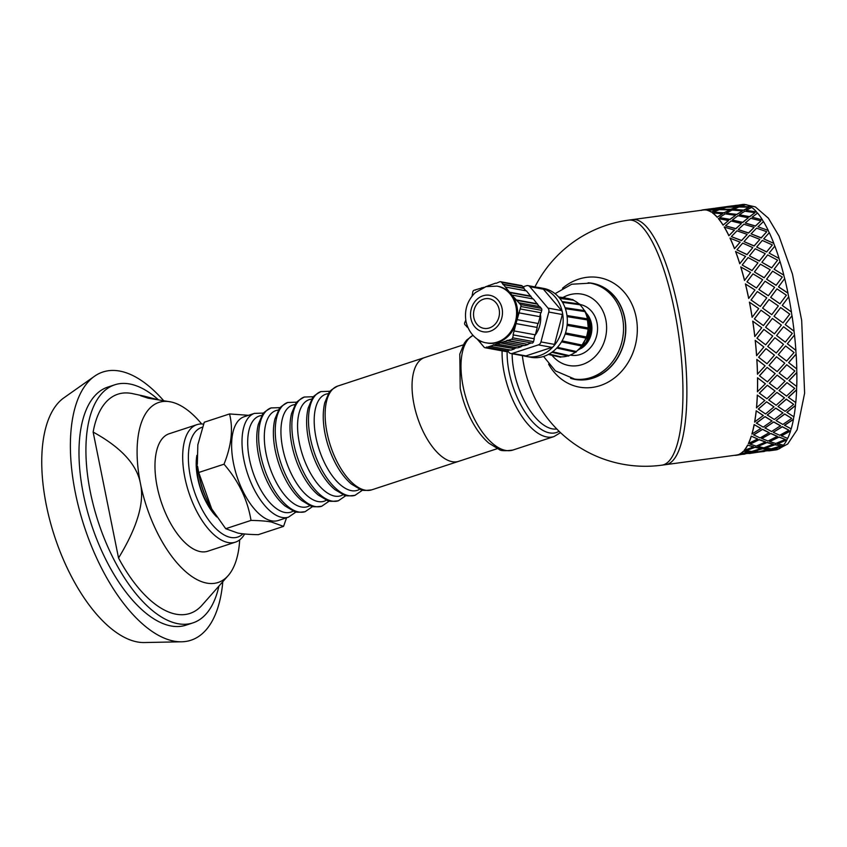 <?xml version="1.0" encoding="UTF-8"?>
<svg xmlns="http://www.w3.org/2000/svg" width="847" height="847" viewBox="0 0 847 847"><rect width="100%" height="100%" fill="white"/><g stroke="black" fill="none" stroke-linecap="round" stroke-linejoin="round"><path stroke-width="1.27" d="M196.716 456.417L196.885 455.75M211.676 508.856L211.348 508.274A54.61 25.495 -108.2 0 1 197.552 466.221L198.717 472.488L211.676 508.856L225.726 528.708L237.827 533.059C242.57 533.97 249.389 534.51 258.271 534.669L283.554 526.379L271.453 522.027C266.71 521.117 259.891 520.577 251.008 520.407C247.631 499.825 238.632 481.085 224 464.198C231.475 445.596 233.317 428.847 229.537 413.95L248.552 415.316M254.534 413.347L244.201 416.735A54.61 25.495 71.8 0 0 235.074 470.074A54.61 25.495 71.8 0 0 271.76 520.873A54.61 25.495 71.8 0 0 278.24 520.513L288.573 517.125M286.561 517.792L283.554 526.379M229.537 413.95L204.254 422.24L197.838 444.834L197.33 464.272M225.726 528.708L251.008 520.407M198.717 472.488L224 464.198M209.791 508.285L209.802 507.099M206.35 502.451L206.213 501.286L206.35 502.451M197.309 472.859L196.684 471.684L197.309 472.859M212.957 512.689L213.052 511.249L212.957 512.689M260.569 454.691A54.61 25.495 71.8 0 0 305.079 511.715A54.61 25.495 71.8 0 0 305.259 511.652C298.8 512.53 294.989 512.371 293.835 511.186L285.079 505.987C279.859 501.657 275.095 495.77 270.775 488.327C265.079 478.396 261.024 467.586 258.621 455.898C256.228 443.881 256.133 433.389 258.314 424.4L262.295 415.019C262.517 413.378 265.492 410.996 271.22 407.883A54.61 25.495 71.8 0 0 271.04 407.936A54.61 25.495 71.8 0 0 260.569 454.691M277.191 449.238A54.61 25.495 71.8 0 0 321.701 506.262A54.61 25.495 71.8 0 0 321.881 506.199C315.423 507.078 311.611 506.919 310.457 505.733L301.701 500.535C296.482 496.204 291.717 490.318 287.398 482.875C281.702 472.944 277.657 462.134 275.243 450.445C272.85 438.428 272.755 427.936 274.936 418.947L278.917 409.567C279.15 407.926 282.125 405.544 287.842 402.431A54.61 25.495 71.8 0 0 287.662 402.484A54.61 25.495 71.8 0 0 277.191 449.238M293.814 443.786A54.61 25.495 71.8 0 0 338.324 500.81A54.61 25.495 71.8 0 0 338.504 500.746C332.045 501.625 328.244 501.466 327.08 500.281L318.324 495.082C313.104 490.752 308.34 484.865 304.02 477.422C298.324 467.491 294.28 456.681 291.866 444.993C289.473 432.976 289.378 422.484 291.559 413.495L295.539 404.114C295.772 402.473 298.747 400.091 304.465 396.978A54.61 25.495 71.8 0 0 304.285 397.031A54.61 25.495 71.8 0 0 293.814 443.786M310.436 438.333A54.61 25.495 71.8 0 0 354.946 495.357A54.61 25.495 71.8 0 0 355.126 495.294C348.668 496.173 344.867 496.014 343.702 494.828L334.946 489.63C329.727 485.299 324.962 479.413 320.642 471.97C314.946 462.038 310.902 451.229 308.488 439.54C306.106 427.523 306 417.031 308.181 408.042L312.162 398.662C312.395 397.021 315.37 394.638 321.087 391.526A54.61 25.495 71.8 0 0 320.907 391.579A54.61 25.495 71.8 0 0 310.436 438.333M337.709 386.073C331.992 389.186 329.017 391.568 328.784 393.209L324.803 402.59C322.622 411.578 322.728 422.071 325.11 434.088C327.524 445.776 331.579 456.586 337.265 466.517C341.585 473.96 346.359 479.847 351.569 484.177L360.335 489.375C361.489 490.561 365.29 490.72 371.748 489.841A54.61 25.495 71.8 0 1 365.269 490.201A54.61 25.495 71.8 0 1 327.069 432.881A54.61 25.495 71.8 0 1 337.709 386.073L424.633 357.55A54.61 25.495 71.8 0 0 415.517 410.89A54.61 25.495 71.8 0 0 452.192 461.689A54.61 25.495 71.8 0 0 458.672 461.329L461.266 460.482A54.61 25.495 -108.2 0 1 461.043 460.556L497.305 448.656M254.587 413.336A54.61 25.495 71.8 0 0 254.418 413.389A54.61 25.495 71.8 0 0 243.947 460.154A54.61 25.495 71.8 0 0 282.146 517.464A54.61 25.495 71.8 0 0 288.456 517.168A54.61 25.495 71.8 0 0 288.626 517.104M201.671 423.976A94.79 44.245 71.8 0 0 171.094 401.965L148.098 398.175L140.666 395.75L143.895 396.078L132.672 393.654A115.393 53.869 71.8 0 0 93.138 432.076C121.227 447.491 137.013 464.696 140.475 483.679C144.615 502.44 137.309 527.215 118.538 558.004A115.393 53.869 71.8 0 0 202.062 605.171L228.087 575.716A94.79 44.245 71.8 0 0 239.69 539.878M93.138 432.076L118.538 558.004M171.094 401.965A94.79 44.245 71.8 0 0 140.475 483.679A94.79 44.245 71.8 0 0 228.087 575.716M143.895 396.078L158.611 399.9M158.505 399.869A125.292 58.485 71.8 0 0 114.811 384.792A125.292 58.485 71.8 0 0 93.879 507.162A125.292 58.485 71.8 0 0 178.029 623.72A125.292 58.485 71.8 0 0 192.904 622.894A125.292 58.485 71.8 0 0 218.918 586.092M163.545 400.557A141.153 65.886 71.8 0 0 94.525 376.237L63.991 397.762A130.11 60.73 71.8 0 0 52.514 529.777A130.11 60.73 71.8 0 0 137.405 641.962A130.11 60.73 71.8 0 0 144.286 642.545L181.629 641.793A141.153 65.886 71.8 0 0 222.803 581.698M206.446 502.631L206.297 501.456M197.287 472.679L196.663 471.504M213.052 512.806L213.137 511.355M196.991 460.323L196.366 459.55M203.545 424.125A61.82 28.862 71.8 0 0 196.928 424.654L169.22 433.738A61.82 28.862 71.8 0 0 158.897 494.119A61.82 28.862 71.8 0 0 200.421 551.63A61.82 28.862 71.8 0 0 207.759 551.228L235.466 542.133A61.82 28.862 71.8 0 0 244.635 533.981M196.928 424.654A61.82 28.862 71.8 0 0 186.605 485.035A61.82 28.862 71.8 0 0 228.129 542.546A61.82 28.862 71.8 0 0 235.466 542.133M202.444 427.206A57.702 26.935 71.8 0 0 191.824 482.959A57.702 26.935 71.8 0 0 230.797 537.464A57.702 26.935 71.8 0 0 242.93 533.801M196.885 455.358A43.271 20.201 71.8 0 0 216.8 516.988M94.525 376.237A141.153 65.886 71.8 0 0 82.064 519.465A141.153 65.886 71.8 0 0 174.164 641.168A141.153 65.886 71.8 0 0 181.629 641.793M114.811 384.792L107.887 387.068A125.292 58.485 71.8 0 0 86.945 509.439A125.292 58.485 71.8 0 0 171.105 625.986A125.292 58.485 71.8 0 0 185.98 625.16L192.904 622.894M780.659 307.556L774.01 316.28L783.052 322.887L789.764 314.131L780.659 307.556L774.063 316.259M771.797 314.618L778.361 305.926L769.044 299.51L762.607 308.096L771.744 314.639L762.607 308.096M760.352 306.434L766.768 297.858L757.356 291.548L751.067 299.997L760.299 306.476L751.067 299.997M758.912 289.462L768.345 295.741L758.87 289.536L765.063 281.225L774.613 287.334L771.342 291.717M770.685 297.329L779.928 303.808L770.643 297.382L776.985 288.891L786.387 295.201L779.981 303.766M791.373 311.971L782.236 305.428L791.373 311.971A123.641 34.134 82.3 0 1 791.966 315.804L785.211 324.56L794.031 331.198A123.641 34.134 82.3 0 1 794.454 335.041L787.361 343.776L795.82 350.309A123.641 34.134 82.3 0 1 796.074 354.088L788.621 362.611L796.773 368.932A123.842 34.187 82.3 0 0 796.138 354.131L788.673 362.664M746.969 281.85L756.487 287.991L746.969 281.85L752.994 273.856L762.671 279.722L756.487 287.991M751.723 294.375L754.984 289.992L745.402 283.967A123.641 34.134 -97.7 0 1 748.674 298.462L748.716 298.398A123.842 34.187 -97.7 0 0 745.445 283.883M756.53 287.916L762.671 279.722M768.345 295.741L774.613 287.334M775.27 291.177L770.643 297.382M787.922 293.136L778.488 286.868L784.693 278.557A123.842 34.187 82.3 0 1 787.975 293.073L787.922 293.136A123.641 34.134 82.3 0 1 788.673 296.852L782.236 305.428M783.771 275.127L774.116 269.23L783.771 275.127A123.641 34.134 82.3 0 1 784.65 278.621M779.007 258.409L769.129 253.105L779.007 258.409A123.641 34.134 82.3 0 1 779.981 261.575M773.756 243.375L763.708 238.843L773.756 243.375A123.641 34.134 82.3 0 1 774.804 246.159M768.134 230.416L757.98 226.774L768.134 230.416A123.641 34.134 82.3 0 1 769.235 232.734M762.3 219.828L752.094 217.203L762.3 219.828A123.641 34.134 82.3 0 1 763.412 221.639M756.392 211.898L746.175 210.374L756.392 211.898A123.641 34.134 82.3 0 1 757.472 213.137M750.537 206.795L740.384 206.446L750.537 206.795A123.641 34.134 82.3 0 1 751.533 207.462M734.889 205.715L742.47 204.476A123.842 34.187 82.3 0 1 744.884 204.455L742.501 204.868M522.377 355.634A64.467 30.09 -108.2 0 0 523.975 365.745A64.467 30.09 -108.2 0 0 542.069 410.7A64.467 30.09 -108.2 0 0 542.091 410.742A123.641 123.641 0 0 0 661.92 465.162A123.641 34.134 82.3 0 0 669.151 460.948A123.641 34.134 82.3 0 0 676.997 324.126A123.641 34.134 82.3 0 0 628.665 220.135L632.593 219.595A123.641 34.134 82.3 0 1 683.042 337.53A123.641 34.134 82.3 0 1 665.848 464.632L736.498 455.051A123.641 34.134 -97.7 0 0 738.351 454.606L741.898 454.299M778.16 449.069A123.641 34.134 82.3 0 1 777.61 449.27L770.347 449.535L760.49 451.684L770.347 449.535M783.295 445.141A123.641 34.134 82.3 0 1 782.522 445.988L772.771 448.73L778.658 449.058A123.842 34.187 82.3 0 0 782.554 446.189L772.803 448.931M787.572 438.344A123.641 34.134 82.3 0 1 786.852 439.773L777.345 443.669L783.475 445.173A123.842 34.187 82.3 0 0 786.895 439.964L777.387 443.86M791.109 428.804A123.641 34.134 82.3 0 1 790.505 430.795L781.283 435.771L787.689 438.386A123.842 34.187 82.3 0 0 790.558 430.964L781.326 435.951M793.84 416.777A123.641 34.134 82.3 0 1 793.385 419.265L784.481 425.226L791.193 428.857A123.842 34.187 82.3 0 0 793.438 419.413L784.534 425.395M795.714 402.537A123.641 34.134 82.3 0 1 795.418 405.459L786.863 412.298L793.914 416.819A123.842 34.187 82.3 0 0 795.481 405.586L786.916 412.436M796.678 386.444A123.641 34.134 82.3 0 1 796.561 389.736L788.366 397.296L795.778 402.579A123.842 34.187 82.3 0 0 796.625 389.842L788.419 397.412M796.709 368.89A123.641 34.134 82.3 0 1 796.783 372.468L788.949 380.599L796.741 386.486A123.842 34.187 82.3 0 0 796.847 372.542L789.012 380.684M783.052 322.887L774.01 316.28M744.513 280.452A123.641 34.134 -97.7 0 0 740.744 266.953L750.569 272.427L744.513 280.452L750.569 272.427M755.64 293.845L751.014 300.05M763.369 325.566L754.381 318.948L763.369 325.566M763.422 325.555L770.145 316.799L761.029 310.224L754.381 318.948M752.178 317.276L752.125 317.297A123.641 34.134 -97.7 0 0 749.426 302.178L758.732 308.594L752.178 317.276A123.842 34.187 -97.7 0 0 749.468 302.125M782.289 277.064L776.117 285.323L766.588 279.192L776.159 285.259L782.289 277.064L772.623 271.188L766.588 279.192M770.156 269.854L764.142 277.795L754.455 271.993L764.185 277.7L770.156 269.854M777.578 260.167L771.638 267.906L761.877 262.295L771.681 267.811L777.578 260.167L767.689 254.905L761.877 262.295M757.917 262.941L752.02 270.574L742.216 265.069L752.051 270.468L757.917 262.941M765.18 253.761L759.378 261.067L749.479 255.9L759.41 260.95L765.18 253.761M772.358 244.921L766.62 251.983L756.657 247.049L766.651 251.855L772.358 244.921L762.311 240.442L756.657 247.049M745.551 256.429L739.749 263.735A123.641 34.134 -97.7 0 0 735.577 251.559L745.551 256.429M752.708 247.726L746.99 254.651L737.006 249.854L747.022 254.524L752.708 247.726M759.77 239.521L754.126 246.043L744.068 241.649L754.148 245.895L759.77 239.521M766.768 231.718L761.167 237.943L751.067 233.846L761.188 237.795L766.768 231.718L756.604 228.139L751.067 233.846M740.14 242.189L734.497 248.7A123.641 34.134 -97.7 0 0 730.029 238.155L740.14 242.189M747.118 234.534L741.538 240.612L731.416 236.662L741.559 240.463L747.118 234.534M754.042 227.472L748.515 233.073L738.34 229.611L748.526 232.914L754.042 227.472M760.934 220.866L755.429 226.138L745.233 222.994L755.439 225.969L760.934 220.866L750.717 218.314L745.233 222.994M734.423 230.14L728.886 235.741A123.641 34.134 -97.7 0 0 724.227 227.07L734.423 230.14M741.305 223.703L735.799 228.796L725.604 225.831L735.81 228.626L741.305 223.703M748.166 217.923L742.671 222.496L732.464 220.051L742.681 222.316L748.166 217.923M755.016 212.639L749.531 216.853L739.315 214.767L749.531 216.663L755.016 212.639L744.799 211.199L739.315 214.767M728.536 220.591L723.052 225.154A123.641 34.134 -97.7 0 0 718.32 218.59L728.536 220.591M735.387 215.487L729.902 219.511L719.685 217.626L729.902 219.331L735.387 215.487M742.258 211.104L736.763 214.556L726.557 213.232L736.752 214.365L742.258 211.104M749.14 207.24L743.634 210.31L733.438 209.368L743.624 210.12L749.14 207.24L738.997 206.975L733.438 209.368M722.629 213.762L717.134 217.224A123.641 34.134 -97.7 0 0 712.443 212.904L722.629 213.762M729.532 210.098L724.005 212.978L713.83 212.237L723.994 212.777L729.532 210.098M736.477 207.176L730.919 209.463L720.776 209.315L730.897 209.262L736.477 207.176M743.475 204.805L737.875 206.689L727.774 206.933L737.853 206.477L743.475 204.805L727.774 206.933M716.858 209.844L711.289 212.121A123.641 34.134 -97.7 0 0 706.758 210.172L716.858 209.844M723.867 207.674L718.245 209.347L708.166 209.802L718.235 209.145L723.867 207.674M730.94 206.043L715.239 208.182L730.94 206.043L722.872 207.536M705.657 209.992L711.311 208.711L705.657 209.992A123.641 34.134 -97.7 0 0 703.254 210.014L632.593 219.595A123.641 34.134 82.3 0 1 683.042 337.53A123.641 34.134 82.3 0 1 665.848 464.632L661.92 465.162M761.527 451.631L750.686 452.002L740.86 454.341L756.562 452.213L750.728 452.203L740.86 454.341M760.49 451.684L776.191 449.545L770.315 449.334M768.843 449.259L762.893 448.656L753.142 451.387L759.039 451.726L768.843 449.259M781.061 445.956L774.952 444.569L765.36 448.095L771.321 448.815L781.061 445.956L774.994 444.77L765.36 448.095M749.214 451.917L743.264 451.313A123.641 34.134 -97.7 0 1 739.378 454.183L749.214 451.917M761.389 448.423L755.323 447.237L745.688 450.562L751.702 451.483L761.389 448.423M773.417 444.199L767.223 442.441L757.716 446.337L763.846 447.841L773.417 444.199M785.338 439.455L778.954 436.957L769.637 441.583L775.852 443.468L785.338 439.455L779.007 437.137L769.637 441.583M753.788 446.867L747.605 445.109A123.641 34.134 -97.7 0 1 744.185 450.308L753.788 446.867M765.656 441.933L759.325 439.614L749.955 444.061L756.223 446.125L765.656 441.933M777.355 436.311L770.876 433.463L761.654 438.439L768.06 441.043L777.355 436.311M788.917 430.191L782.236 426.666L773.216 432.319L779.727 435.273L788.917 430.191L782.289 426.824L773.216 432.319M757.726 438.968L751.247 436.12A123.641 34.134 -97.7 0 1 748.388 443.521L757.726 438.968M769.235 432.679L762.607 429.323L753.534 434.807L760.098 437.941L769.235 432.679M780.553 425.766L773.756 421.922L764.852 427.894L771.575 431.515L780.553 425.766M791.723 418.397L784.693 413.961L776.021 420.525L782.85 424.463L791.723 418.397L784.756 414.098L776.021 420.525M760.924 428.423L754.126 424.591A123.641 34.134 -97.7 0 1 751.892 434.013L760.924 428.423M772.041 420.906L765.074 416.618L756.339 423.034L763.221 427.132L772.041 420.906M782.935 412.828L775.788 408.127L767.234 414.956L774.296 419.487L782.935 412.828M793.671 404.358L786.291 399.149L777.97 406.496L785.148 411.293L793.671 404.358L786.355 399.265L777.97 406.496M763.306 415.496L756.17 410.784A123.641 34.134 -97.7 0 1 754.603 421.997L763.306 415.496M773.989 406.899L766.662 401.806L758.287 409.027L765.519 413.95L773.989 406.899M784.438 397.825L776.932 392.394L768.737 399.964L776.159 405.247L784.438 397.825M794.719 388.434L786.969 382.6L779.018 390.562L786.567 396.078L794.719 388.434L787.032 382.685L779.018 390.562M764.809 400.493L757.303 395.062A123.641 34.134 -97.7 0 1 756.466 407.788L764.809 400.493M775.037 390.996L767.35 385.258L759.336 393.124L766.937 398.736L775.037 390.996M785.031 381.129L777.154 375.126L769.33 383.257L777.112 389.154L785.031 381.129M794.857 371.007L786.725 364.718L779.155 373.135L787.064 379.202L794.857 371.007L786.789 364.782L779.155 373.135M754.836 336.524L754.772 336.524A123.641 34.134 -97.7 0 0 752.718 321.129L761.718 327.747L754.836 336.524A123.842 34.187 -97.7 0 0 752.771 321.108M765.402 383.797L757.525 377.794A123.641 34.134 -97.7 0 1 757.43 391.716L765.402 383.797M775.164 373.601L767.107 367.386L759.463 375.729L767.435 381.859L775.164 373.601M769.055 365.332L776.508 356.788L769.055 365.332L777.154 371.6L784.756 363.194L778.573 358.397M782.49 357.858L778.287 354.597L785.624 345.978L778.287 354.597M765.127 365.862L756.816 359.414A123.641 34.134 -97.7 0 1 757.462 374.194L765.127 365.862L758.944 361.055M756.636 355.676L756.572 355.645A123.641 34.134 -97.7 0 0 755.206 340.367L763.867 346.995L756.636 355.676A123.842 34.187 -97.7 0 0 755.259 340.378M765.656 344.814L756.953 338.175L765.656 344.814L772.718 336.058L763.878 329.409L756.953 338.175M774.454 333.866L765.593 327.217L774.454 333.866L781.347 325.079L772.4 318.451L765.593 327.217M762.872 360.526L758.658 357.265L765.995 348.636L758.658 357.265M767.795 346.465L776.254 353.019L767.731 346.434L774.889 337.72L767.731 346.434M776.646 335.528L785.285 342.146L776.583 335.518L783.56 326.741L776.583 335.518M788.673 296.852L782.289 305.396M788.726 296.799A123.842 34.187 82.3 0 1 791.426 311.95M791.966 315.804L785.211 324.56M792.03 315.783A123.842 34.187 82.3 0 1 794.084 331.198L794.031 331.198M785.275 324.549L794.084 331.198M785.285 342.146L792.337 333.39L783.56 326.741M772.4 318.451L765.646 327.217M776.254 353.019L783.496 344.327L774.889 337.72M763.941 329.409L757.017 338.186M758.721 357.307L767.001 363.734L774.423 355.168L765.995 348.636M769.097 299.457L762.66 308.054M761.029 310.224L754.444 318.927M767.107 367.386L759.526 375.803M794.454 335.041L787.361 343.776M794.518 335.052A123.842 34.187 82.3 0 1 795.884 350.351L795.82 350.309M787.424 343.797L795.884 350.351M778.351 354.639L786.63 361.076L794.052 352.511L785.624 345.978M784.756 363.194L776.508 356.788M775.227 373.675L767.17 367.439M777.154 375.126L769.394 383.352M767.35 385.258L759.399 393.23M785.095 381.214L777.218 375.2M775.1 391.102L767.414 385.353M776.932 392.394L768.801 400.08M766.662 401.806L758.34 409.154M784.502 397.942L776.995 392.5M774.042 407.026L766.726 401.923M757.525 374.258A123.842 34.187 -97.7 0 0 756.879 359.456M775.788 408.127L767.287 415.104M765.074 416.618L756.392 423.193M782.988 412.965L775.852 408.254M772.093 421.054L765.127 416.766M765.466 383.882L757.525 377.794M757.493 391.812A123.842 34.187 -97.7 0 0 757.589 377.868M773.756 421.922L764.905 428.053M762.607 429.323L753.586 434.987M780.606 425.925L773.809 422.081M769.288 432.849L762.66 429.493M764.873 400.61L757.303 395.062M756.53 407.905A123.842 34.187 -97.7 0 0 757.366 395.168M770.876 433.463L761.707 438.619M759.325 439.614L750.008 444.252M777.408 436.48L770.929 433.632M765.709 442.113L759.378 439.794M763.369 415.633L756.17 410.784M754.666 422.145A123.842 34.187 -97.7 0 0 756.223 410.922M767.223 442.441L757.758 446.528M755.323 447.237L745.731 450.752M773.459 444.4L767.276 442.632M761.432 448.624L755.365 447.428M760.987 428.582L754.126 424.591M751.945 434.183A123.842 34.187 -97.7 0 0 754.19 424.739M762.893 448.656L753.174 451.589M768.875 449.461L762.935 448.846M757.779 439.148L751.247 436.12M748.43 443.712A123.842 34.187 -97.7 0 0 751.3 436.29M734.55 455.315A123.842 34.187 -97.7 0 0 736.53 455.252L744.111 454.013M757.98 451.938L748.028 453.473M744.989 454.056L744.121 454.151M749.203 453.526L763.729 451.345M763.761 451.546L758.012 452.139M753.841 447.057L747.605 445.109M744.227 450.498A123.842 34.187 -97.7 0 0 747.647 445.289M764.619 451.398L763.75 451.493M777.61 449.27L767.657 450.816M777.641 449.482A123.842 34.187 82.3 0 1 775.778 449.926L768.822 450.869M749.246 452.118L743.264 451.313M739.41 454.384A123.842 34.187 -97.7 0 0 743.306 451.515M744.132 454.214L738.351 454.606M736.53 455.252A123.842 34.187 -97.7 0 0 738.383 454.807M705.636 209.781A123.842 34.187 -97.7 0 0 703.222 209.802L714.381 208.33M723.846 207.462L708.145 209.601M730.94 206.065L734.01 205.673M711.289 212.121L716.837 209.643M736.467 206.975L726.366 207.303L720.765 209.103M729.521 209.908L719.368 209.633L713.82 212.036M734.868 205.514L744.884 204.455M717.134 217.224L722.618 213.571M742.247 210.903L732.062 210.045L726.546 213.042M735.387 215.297L725.17 213.857L719.685 217.435M750.527 206.594A123.842 34.187 82.3 0 0 745.985 204.646L740.384 206.446M703.222 209.802A123.842 34.187 -97.7 0 0 701.358 210.247L701.39 210.458M723.052 225.154L728.536 220.4M748.166 217.743L737.938 215.731L732.464 219.871M741.305 223.523L731.088 220.972L725.604 225.662M756.382 211.697A123.842 34.187 82.3 0 0 751.691 207.377L746.175 210.374M711.279 211.919A123.842 34.187 -97.7 0 0 706.737 209.971M728.886 235.741L734.434 229.971M754.052 227.303L743.857 224.233L738.351 229.442M747.139 234.375L736.975 230.808L731.437 236.504M762.311 219.648A123.842 34.187 82.3 0 0 757.567 213.073L752.094 217.203M717.134 217.033A123.842 34.187 -97.7 0 0 712.433 212.713M734.497 248.7L740.162 242.041M759.791 239.373L749.669 235.328L744.09 241.501M752.729 247.589L742.681 243.1L737.028 249.717M768.155 230.246A123.842 34.187 82.3 0 0 763.486 221.565L757.98 226.774M723.052 224.974A123.842 34.187 -97.7 0 0 718.32 218.399M739.749 263.735L745.582 256.302M765.212 253.645L755.238 248.753L749.51 255.773M757.949 262.824L748.06 257.573L742.247 264.952M773.777 243.237A123.842 34.187 82.3 0 0 769.298 232.671L763.708 238.843M728.896 235.582A123.842 34.187 -97.7 0 0 724.238 226.89M770.188 269.759L760.405 264.179L754.486 271.887M779.039 258.293A123.842 34.187 82.3 0 0 774.857 246.096L769.129 253.105M734.518 248.563A123.842 34.187 -97.7 0 0 730.05 237.996M739.78 263.618A123.842 34.187 -97.7 0 0 735.609 251.421M744.555 280.368A123.842 34.187 -97.7 0 0 740.786 266.847M748.716 298.398L754.984 289.992M783.814 275.042A123.842 34.187 82.3 0 0 780.034 261.522L774.116 269.23M778.541 286.805L787.975 293.073M463.277 344.877L424.633 357.55A54.61 25.495 71.8 0 0 415.517 410.89A54.61 25.495 71.8 0 0 452.192 461.689A54.61 25.495 71.8 0 0 458.672 461.329L371.748 489.841M548.612 364.157A55.637 47.686 -79.6 0 0 607.627 382.389A55.637 47.686 -79.6 0 0 636.108 317.064A55.637 47.686 -79.6 0 0 562.524 288.245M570.592 378.323A48.84 41.863 -79.6 0 0 575.579 379.52A48.84 41.863 -79.6 0 0 624.747 317.9A48.84 41.863 -79.6 0 0 593.186 283.449A48.84 41.863 -79.6 0 0 588.104 282.792M583.721 342.876L586.325 337.9M586.526 337.392L588.305 328.901M588.337 328.107L588.21 324.666M587.733 319.922L588.517 333.432L582.334 345.216M587.183 317.689L588.919 333.538L580.904 346.963M577.94 350.129L580.703 348.53M583.234 346.497L588.813 338.556L590.603 332.935L591.142 327.747L589.66 318.832L584.843 310.849M584.716 310.711L583.996 310.002M586.516 313.803A22.869 19.608 100.4 0 1 584.959 344.454M584.494 310.616L565.044 307.726L584.356 310.616A0.656 0.561 100.4 0 1 584.875 311.58A29.465 25.262 100.4 0 1 587.469 318.853A0.656 0.561 100.4 0 1 587.691 319.975A29.465 25.262 100.4 0 1 588.167 327.937A0.656 0.561 100.4 0 1 588.083 329.102A29.465 25.262 100.4 0 1 586.389 336.979A0.656 0.561 100.4 0 1 585.997 338.08A29.465 25.262 100.4 0 1 582.302 345.1A0.656 0.561 100.4 0 1 581.645 346.021A29.465 25.262 100.4 0 1 576.309 351.505L585.256 344.051L589.904 333.199L589.66 321.278L584.885 311.548M585.245 312.331L588.644 318.79L589.978 330.637L586.262 342.019L576.892 351.039M572.847 378.81A48.628 41.683 100.4 0 0 622.619 338.493A48.628 41.683 100.4 0 0 590.38 283.142L592.466 283.523A48.628 41.683 100.4 0 1 624.705 338.874A48.628 41.683 100.4 0 1 574.933 379.191L555.388 370.87L543.573 356.449M496.215 283.29L499.794 281.776A2.065 1.768 100.4 0 1 501.488 282.273L522.366 286.095A2.065 1.768 -79.6 0 0 521.445 285.545L500.566 281.723M522.366 286.095L524.039 288.054L503.16 284.232L501.488 282.273M495.559 283.173L485.31 286.847M483.87 287.345L474.151 290.225A2.065 1.768 100.4 0 0 472.848 291.696L472.054 296.143M496.924 286.127L486.019 286.635L475.315 292.628C467.248 300.6 464.156 310.267 466.041 321.648C469.471 336.185 480.228 342.252 486.527 342.876A28.851 24.732 100.4 0 0 516.045 318.959A28.851 24.732 100.4 0 0 496.924 286.127L497.972 286.318A28.851 24.732 100.4 0 1 510.963 293.983L503.16 284.232M520.482 304.549A2.065 1.768 100.4 0 1 520.873 306.519L541.752 310.351A2.065 1.768 -79.6 0 0 541.36 308.372L520.482 304.549L510.963 293.983A28.851 24.732 100.4 0 1 516.532 321.638L520.873 306.519M541.752 310.351L541.117 312.765L520.238 308.943M533.525 341.637L512.647 337.815A2.065 1.768 100.4 0 1 511.344 339.287L532.223 343.109A2.065 1.768 -79.6 0 0 533.525 341.637L534.277 338.8L513.06 334.872L516.532 321.638A28.851 24.732 100.4 0 1 487.565 343.067L486.527 342.876M532.223 343.109L511.344 339.287M512.647 337.815L513.398 334.978M477.073 338.927L484.103 347.175A2.065 1.768 100.4 0 0 485.797 347.672L510.614 339.531M485.024 347.725L505.903 351.547A2.065 1.768 -79.6 0 0 506.675 351.494L485.797 347.672M467.131 326.667L465.056 324.835A2.065 1.768 100.4 0 1 464.654 322.855L465.638 320.505M466.528 326.561L467.883 327.545M475.538 290.076L474.945 289.97M527.967 285.619L541.54 288.107A4.119 3.536 -79.6 0 1 542.218 288.319A4.119 3.536 100.4 0 1 543.393 289.208L561.561 310.574L547.988 308.086L529.83 286.72A4.119 3.536 100.4 0 0 527.967 285.619A4.119 3.536 100.4 0 0 526.432 285.735L523.012 286.858M507.565 350.785L508.962 352.426A4.119 3.536 100.4 0 0 510.826 353.517L524.399 356.005A4.119 3.536 -79.6 0 0 524.484 356.026A4.119 3.536 100.4 0 0 525.934 355.899L512.361 353.411A4.119 3.536 100.4 0 1 510.826 353.517M512.361 353.411L538.353 344.888L551.926 347.365L525.934 355.899M561.561 310.574A4.119 3.536 100.4 0 1 562.313 311.961A4.119 3.536 -79.6 0 1 562.493 312.85A4.119 3.536 100.4 0 1 562.355 314.523L554.531 344.411L540.958 341.923A4.119 3.536 100.4 0 1 538.353 344.888M540.958 341.923L548.782 312.035L562.355 314.523M547.988 308.086A4.119 3.536 100.4 0 1 548.782 312.035M540.407 314.089A24.732 21.196 100.4 0 1 534.732 335.687M551.926 347.365A4.119 3.536 100.4 0 0 553.25 346.582A4.119 3.536 -79.6 0 0 553.832 345.925A4.119 3.536 100.4 0 0 554.531 344.411M541.54 288.107A4.119 3.536 -79.6 0 0 541.455 288.096A35.034 30.026 100.4 0 0 539.285 287.599L543.456 288.372A35.034 30.026 100.4 0 1 566.675 328.234A35.034 30.026 100.4 0 1 530.825 357.286L526.654 356.513A35.034 30.026 100.4 0 1 524.484 356.026M553.25 346.582A35.034 30.026 100.4 0 1 526.654 356.513M537.093 287.292A35.034 30.026 100.4 0 1 539.285 287.599M542.218 288.319A35.034 30.026 100.4 0 1 562.313 311.961M562.493 312.85A35.034 30.026 100.4 0 1 553.832 345.925M525.86 290.786L523.785 288.351L502.906 284.528M532.742 298.864L526.463 290.902L505.585 287.069M530.921 296.132L510.042 292.3M530.667 296.429L509.788 292.596M539.285 306.54L533.345 298.97L512.467 295.148M537.464 303.808L516.585 299.976M537.21 304.105L516.331 300.272M541.36 308.372L539.888 306.646L519.01 302.824M540.778 312.702L539.73 316.651L518.851 312.818M539.73 316.651L519.2 312.924M540.079 316.746L538.29 323.522L517.411 319.69M537.94 323.448L536.903 327.397L516.024 323.575M536.903 327.397L516.363 323.67M537.242 327.503L535.325 334.819L514.447 330.997M534.976 334.756L533.938 338.705L513.06 334.872M507.152 340.663L528.03 344.485L507.078 340.272M527.956 344.094L530.677 343.204M528.03 344.485L524.642 345.597L503.764 341.775M500.302 342.908L521.18 346.73L500.228 342.516M521.106 346.338L523.827 345.449M521.18 346.73L517.718 347.873L496.84 344.041M516.892 347.725L514.171 348.615L493.293 344.782M514.171 348.615L493.378 345.184M514.256 349.006L510.868 350.118L489.99 346.296M510.053 349.97L507.332 350.859L486.453 347.037M507.332 350.859L486.527 347.429M507.406 351.251L506.675 351.494M480.556 342.421L479.953 342.304M482.398 287.821L481.784 287.705M489.344 285.545L488.708 285.428M483.605 299.15A15.045 12.896 100.4 0 1 489.217 298.747A15.045 12.896 100.4 0 1 499.19 315.867A15.045 12.896 100.4 0 1 483.796 328.34A15.045 12.896 100.4 0 1 473.537 314.481A15.045 12.896 100.4 0 1 483.605 299.15M557.432 347.334L576.309 351.505A0.656 0.561 100.4 0 1 575.441 352.161L556.786 348.032M575.409 352.183A29.465 25.262 100.4 0 1 569.004 355.56A0.656 0.561 100.4 0 1 568.305 356.079L551.884 352.288M567.776 355.952A29.465 25.262 100.4 0 1 561.085 356.873A0.656 0.561 100.4 0 1 560.46 357.19L548.507 354.374M557.824 356.576A29.465 25.262 100.4 0 1 556.437 356.291L548.454 354.406M553.006 355.475A0.656 0.561 100.4 0 1 552.826 355.475L548.401 354.427M558.649 297.011L565.14 297.858A0.656 0.561 100.4 0 1 565.552 298.176M558.914 297.308L567.045 298.377A29.465 25.262 100.4 0 1 571.354 299.393M572.318 299.753A0.656 0.561 100.4 0 1 573.239 300.156A29.465 25.262 100.4 0 1 578.999 303.914M579.136 304.031A0.656 0.561 100.4 0 1 579.888 304.751A29.465 25.262 100.4 0 1 584.345 310.595M569.004 355.56L552.593 351.78M561.519 341.839L581.645 346.021L561.519 341.839M582.302 345.1L562.08 340.896M565.161 334.057L585.997 338.08M586.389 336.979L565.521 332.956M567.098 325.386L588.083 329.102M588.167 327.937L567.215 324.221M567.119 316.64L587.691 319.975M587.469 318.853L566.982 315.529M565.383 308.679L584.875 311.58M562.524 302.347L579.888 304.751M559.814 298.377L573.239 300.156M561.085 356.873L549.11 354.046M197.171 462.727A37.692 17.596 71.8 0 0 198.325 479.497A37.692 17.596 71.8 0 0 213.179 511.397M205.62 496.66A37.088 17.311 -108.2 0 1 199.86 479.148A37.088 17.311 -108.2 0 1 199.818 478.968M207.949 505.32L207.886 504.187M197.055 469.471L196.377 468.38M213.719 513.621L213.878 512.53M278.61 410.033A50.576 23.61 71.8 0 0 266.117 453.918A50.576 23.61 71.8 0 0 301.5 507.014A50.576 23.61 71.8 0 0 309.938 505.543M295.232 404.58A50.576 23.61 71.8 0 0 282.739 448.465A50.576 23.61 71.8 0 0 318.123 501.562A50.576 23.61 71.8 0 0 326.561 500.09M311.865 399.128A50.576 23.61 71.8 0 0 299.372 443.013A50.576 23.61 71.8 0 0 334.745 496.109A50.576 23.61 71.8 0 0 343.183 494.637M328.488 393.675A50.576 23.61 71.8 0 0 315.995 437.56A50.576 23.61 71.8 0 0 351.378 490.657A50.576 23.61 71.8 0 0 359.816 489.185M261.988 415.485A50.576 23.61 71.8 0 0 249.494 459.37A50.576 23.61 71.8 0 0 284.878 512.467A50.576 23.61 71.8 0 0 293.316 510.995M208.86 506.824L208.796 505.617M214.238 514.245L214.386 513.335M210.13 508.793L210.141 507.586M197.012 465.469L196.208 464.357M744.905 204.667A123.641 34.134 82.3 0 1 745.572 204.762M556.775 428.974A54.61 25.495 -108.2 0 1 514.076 371.547A54.61 25.495 -108.2 0 1 512.139 353.76M502.102 350.849A60.793 28.375 -108.2 0 0 504.24 373.167A60.793 28.375 -108.2 0 0 553.98 436.576L512.901 450.053A60.793 28.375 -108.2 0 1 463.15 386.645A60.793 28.375 -108.2 0 1 472.975 335.38M559.084 431.282A57.702 26.935 -108.2 0 1 509.163 372.352A57.702 26.935 -108.2 0 1 507.131 351.346M585.764 312.691A21.641 18.549 100.4 0 1 581.243 348.382M579.899 304.475A25.759 22.075 100.4 0 1 597.029 334.014A25.759 22.075 100.4 0 1 570.253 355.073M562.863 297.562A36.273 31.085 100.4 0 1 602.545 310.309A36.273 31.085 100.4 0 1 593.567 357.985A36.273 31.085 100.4 0 1 551.99 355.274M529.83 286.72L543.393 289.208M470.921 318.652A18.549 15.892 100.4 0 1 491.196 295.624A18.549 15.892 100.4 0 1 497.39 326.349A18.549 15.892 100.4 0 1 470.921 318.652M305.079 511.715L312.776 506.442M280.368 407.619L271.04 407.936M321.701 506.262L329.398 500.99M296.99 402.166L287.662 402.484M338.324 500.81L346.021 495.537M313.612 396.714L304.285 397.031M354.946 495.357L362.643 490.085M330.235 391.261L320.907 391.579M288.456 517.168L296.154 511.895M263.735 413.071L254.418 413.389M744.884 204.498L755.408 206.933L768.409 218.208L779.039 236.101L792.432 274.015L801.675 320.388L804.618 393.199L797.122 429.778L787.71 444.008L777.62 449.376M628.665 220.135A123.641 123.641 0 0 0 534.933 286.9M512.901 450.053C505.151 451.102 500.535 450.89 499.074 449.397L488.952 443.214C483.288 438.386 478.142 431.959 473.505 423.934C467.279 413.05 462.854 401.224 460.228 388.445L459.794 354.078L464.336 343.12L466.644 340.092L472.944 335.348M553.98 436.576L560.502 432.637M590.38 283.142L571.725 284.221L555.081 293.676M575.611 352.225L556.765 348.064M579.433 303.978L562.059 301.574M572.763 299.584L559.338 297.805"/></g></svg>
